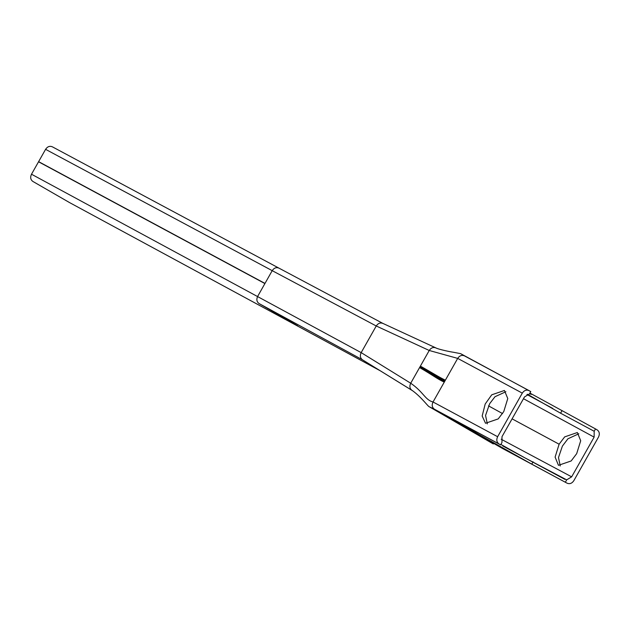 <?xml version="1.0" encoding="UTF-8"?>
<svg xmlns="http://www.w3.org/2000/svg" width="630" height="630" viewBox="0 0 630 630"><rect width="100%" height="100%" fill="white"/><g stroke="black" fill="none" stroke-linecap="round" stroke-linejoin="round"><path stroke-width="0.94" d="M491.731 394.821L504.425 390.474L507.772 398.546L503.756 411.587L498.22 418.903L485.517 423.258L482.17 416.02L485.202 404.003L491.731 394.821M487.329 423.903L485.557 415.469L489.66 403.688L495.007 396.711L505.898 391.718M576.686 453.647L580.702 440.74L577.356 432.534L564.661 436.889L559.117 444.205L555.109 457.112L558.456 465.318L571.15 460.971L576.686 453.647M578.828 433.779L567.937 438.779L562.401 446.095L558.487 457.561L560.259 465.964M69.442 202.521L32.855 181.432C30.531 179.715 30.075 177.314 31.5 174.227L45.588 149.334C47.494 146.53 49.77 145.703 52.424 146.853L279.043 268.183C276.397 267.033 274.113 267.86 272.207 270.664L45.588 149.334M278.925 268.12L382.757 323.34L435.968 347.949C438.346 349.359 451.245 352.052 453.214 352.217L460.648 353.666L465.452 356.407M383.079 323.505C380.425 322.355 378.15 323.182 376.244 325.986L272.207 270.664L264.986 283.421L38.619 161.65M527.491 394.27L560.59 413.209L594.177 431.274L595.508 428.928L597.145 429.873C599.469 431.597 599.917 433.999 598.5 437.078L573.835 480.674C571.93 483.47 569.654 484.297 567 483.147L531.775 464.145L478.989 434.503C460.766 423.935 456.781 421.376 467.035 426.809L500.622 444.867L501.952 442.528L502 436.669L524.475 396.955L529.444 393.931L530.767 391.592L460.648 353.666M594.177 431.274L594.129 437.126L571.654 476.839L566.685 479.863L524.814 457.813L500.874 444.426M552.77 408.413L526.94 394.522L552.77 408.413M464.538 355.918C461.884 354.769 459.601 355.596 457.695 358.391L429.235 350.485C431.14 347.681 433.416 346.854 436.07 348.004L435.968 347.949M500.622 444.867L498.984 443.922C496.66 442.197 496.212 439.795 497.629 436.716L433.038 401.987C425.061 399.94 423.565 392.049 410.713 383.229L429.235 350.485L376.244 325.986L361.171 352.627C359.746 355.706 360.202 358.108 362.526 359.832L412.847 390.884M69.237 202.419L380.142 370.716M497.629 436.716L522.294 393.128C524.199 390.324 526.475 389.498 529.129 390.647L464.428 355.856M529.924 393.089L595.508 428.928M565.362 482.202L566.685 479.863M502.913 448.67L567 483.147L502.409 448.418L434.393 409.193L498.984 443.922M461.136 423.825L467.035 426.809M522.294 393.128L457.695 358.391L433.038 401.987C431.613 405.066 432.07 407.468 434.393 409.193L429.353 406.799C428.227 406.807 421.596 397.27 412.508 390.679L412.067 390.435C409.744 388.71 409.287 386.308 410.713 383.229L361.171 352.627L31.5 174.227M278.822 268.065L52.424 146.853M382.82 323.371L279.043 268.183M38.54 161.784L264.907 283.563L257.686 296.336C256.26 299.415 256.717 301.817 259.04 303.542L297.73 325.852M594.129 437.126L523.483 398.711M559.117 444.205L512.088 418.848M502.543 413.579L488.502 405.854M571.654 476.839L501.197 439.228M464.334 355.808L463.137 355.139M264.947 283.5L38.58 161.721M362.502 359.817L259.04 303.542M561.913 410.87L560.59 413.209M531.775 464.145L533.098 461.806M411.863 390.301L362.526 359.832M445.363 380.189C438.189 376.716 433.936 373.748 420.383 366.125M419.564 367.566C433.054 375.307 436.999 378.811 444.268 382.134M445.19 380.504C437.992 377.063 433.794 374 420.249 366.361M419.612 367.487C433.101 375.22 437.07 378.701 444.331 382.024M444.985 380.859C437.779 377.441 433.637 374.283 420.1 366.621M419.667 367.392C433.164 375.118 437.149 378.559 444.402 381.898M444.812 381.174C437.59 377.779 433.487 374.535 419.974 366.857M380.158 370.731L69.339 202.474M531.208 394.419L529.641 393.577M489.486 438.882L492.054 440.291M494.566 441.614L495.03 441.858M502.764 445.961L564.921 479.383M493.322 443.953L429.353 406.799"/></g></svg>
